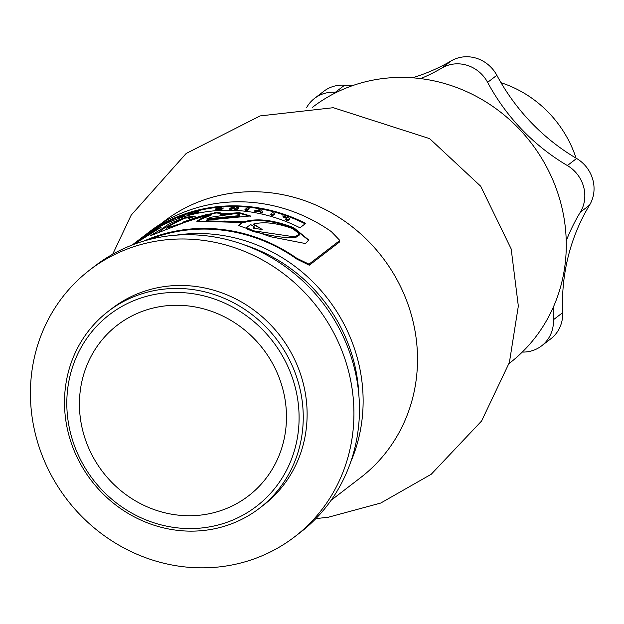 <?xml version="1.0" encoding="UTF-8"?>
<svg xmlns="http://www.w3.org/2000/svg" width="624" height="624" viewBox="0 0 624 624"><rect width="100%" height="100%" fill="white"/><g stroke="black" fill="none" stroke-linecap="round" stroke-linejoin="round"><path stroke-width="0.94" d="M501.01 82.711A111.852 104.965 52.5 0 1 576.077 158.161M196.677 212.41A162.146 152.155 52.5 0 1 198.502 212.012L198.44 210.896L194.173 212.589L194.189 211.934A162.146 152.155 -127.5 0 0 192.449 212.394L187.879 214.648L192.691 212.69L192.629 213.385A162.146 152.155 52.5 0 1 194.212 212.987L196.732 211.676L196.856 213.049A161.476 151.531 -127.5 0 1 198.682 212.651L198.502 212.012M187.879 214.648L188.058 215.296L189.743 214.835L189.571 214.188M194.189 211.934L194.345 212.495M198.44 210.896L198.682 212.651M191.872 213.057L192.052 213.697L189.743 214.835M192.871 213.33L192.052 213.697M192.629 213.385L192.808 214.024A161.476 151.531 -127.5 0 1 194.392 213.634L194.212 212.987M196.193 211.965L196.365 212.605L194.392 213.634M196.911 212.324L196.365 212.605M262.166 229.476L253.235 228.22L254.475 227.011L250.817 224.632L246.371 227.417L253.172 230.755L294.98 236.925L299.426 233.961L292.757 228.657C277.064 222.986 264.014 221.45 253.609 224.032L262.166 229.476M253.609 224.032L253.812 224.749L262.174 229.406M254.475 227.011L254.522 228.376M299.497 234.382L299.66 234.819L295.222 237.783C285.293 238.157 271.346 236.059 253.375 231.488L247.627 229.265L246.371 227.417M244.951 209.539A162.146 152.155 52.5 0 1 246.932 209.75L248.984 208.174A162.146 152.155 -127.5 0 0 247.003 207.964L244.951 209.539L245.138 210.218A161.476 151.531 -127.5 0 1 247.12 210.428L246.932 209.75M248.984 208.174L249.171 208.853L247.12 210.428M143.325 236.465A162.146 152.155 52.5 0 1 144.199 235.786A162.146 152.155 52.5 0 1 305.682 223.4L299.949 227.799A162.146 152.155 -127.5 0 0 138.466 240.193L133.965 243.649L151.492 231.683L161.296 227.144L133.669 244.452M304.73 223.634A161.476 151.531 -127.5 0 0 179.47 216.622M177.731 217.316A161.476 151.531 -127.5 0 0 170.235 220.623M167.591 221.918A161.476 151.531 -127.5 0 0 159.908 226.067M152.443 230.396A162.146 152.155 52.5 0 1 157.747 227.276L159.806 225.701A162.146 152.155 -127.5 0 0 154.323 228.922L154.362 228.961A162.146 152.155 52.5 0 1 157.817 226.91L157.326 227.284A162.146 152.155 -127.5 0 0 154.292 229.078L153.902 229.382A162.146 152.155 52.5 0 1 156.936 227.581L156.538 227.885A162.146 152.155 -127.5 0 0 153.208 229.866L152.521 230.662A161.476 151.531 -127.5 0 0 152.451 230.701M144.097 240.973A162.146 152.155 52.5 0 1 296.728 258.235L308.989 264.155L339.191 240.942L339.362 239.959L331.352 231.629A162.146 152.155 -127.5 0 0 149.448 231.746L144.199 235.786M339.425 240.435L339.487 242.011L309.286 265.216L297.001 259.202A161.476 151.531 -127.5 0 0 170.882 232.791A161.476 151.531 -127.5 0 0 149.066 239.6M133.279 244.179L133.965 243.649M160.516 227.924L153.434 231.356M132.311 244.975L150.329 233.298C154.198 230.794 154.151 230.591 150.181 232.697L132.179 245.021M150.368 233.368C154.339 231.254 154.385 231.449 150.509 233.961L147.342 235.778M150.181 232.697C154.151 230.591 154.198 230.794 150.329 233.298L150.509 233.961M166.678 228.103L216.099 212.324L221.177 213.018L220.522 213.954L239.429 212.683L250.333 215.943L206.201 220.233L209.04 220.951L244.132 221.746C257.228 217.979 273.764 219.952 293.725 227.682L308.732 240.006L305.487 243.547L270.683 236.769L238.555 225.568L241.777 222.495L196.771 221.224L202.262 217.909L211.396 214.196L200.585 216.216L150.228 235.81L164.089 227.503C166.717 224.726 174.151 221.286 186.373 217.175L195.39 216.13L188.097 218.673L188.401 217.776L184.821 218.182L172.162 224.461L166.678 228.103L166.811 228.587M221.114 213.377L216.278 212.971L206.45 214.578L195.257 217.745L182.668 222.238M220.522 213.954L220.701 214.609L239.616 213.361L250.333 216.278M194.298 216.497L186.833 217.745M179.813 219.983L164.268 228.15L159.728 231.644M244.132 221.746L244.319 222.448L235.014 221.372L224.562 221.052L209.219 221.606L206.38 220.888M206.201 220.233L205.975 221.278M308.825 240.451L293.951 228.501C273.983 220.701 257.439 218.681 244.319 222.448M241.777 222.495L241.972 223.189L238.703 225.911M211.396 214.196L211.575 214.851L210.101 215.693L202.441 218.556L197.012 221.512M133.091 244.67L147.225 235.357L147.381 235.919M147.225 235.357L132.553 244.873M274.622 213.244A162.146 152.155 -127.5 0 0 272.54 212.667L270.488 214.243L270.691 214.968A161.476 151.531 -127.5 0 1 272.774 215.553L272.571 214.82L274.622 213.244L274.825 213.977L272.774 215.553M270.488 214.243A162.146 152.155 52.5 0 1 272.571 214.82M164.393 223.79A162.146 152.155 52.5 0 1 170.18 221.099L170.57 220.802A162.146 152.155 -127.5 0 0 168.519 221.723L170.18 220.444A162.146 152.155 -127.5 0 0 168.48 221.231L166.811 222.511A162.146 152.155 -127.5 0 0 164.783 223.493L164.525 224.273M170.18 220.444L170.313 220.912M170.57 220.802L170.586 221.582M170.18 221.099L170.336 221.684M282.976 216.302A162.146 152.155 52.5 0 1 287.165 217.823L285.503 219.102A162.146 152.155 52.5 0 1 287.656 219.929L289.708 218.353A162.146 152.155 -127.5 0 0 282.836 215.818L283.187 217.058L282.836 215.818M285.503 219.102L285.714 219.866A161.476 151.531 -127.5 0 1 287.867 220.709L287.656 219.929M286.564 218.283A161.476 151.531 -127.5 0 0 283.187 217.058M289.708 218.353L289.918 219.125L287.867 220.709M159.806 225.701L159.986 226.372L159.377 226.84M261.752 210.148A162.146 152.155 -127.5 0 0 259.405 209.703L254.686 210.818A162.146 152.155 52.5 0 1 256.69 211.162L259.943 210.358L260.364 211.856A162.146 152.155 52.5 0 1 262.493 212.3L261.752 210.148M259.288 210.553L259.483 211.247L256.885 211.856A161.476 151.531 -127.5 0 0 254.873 211.513L254.686 210.818M260.138 211.052L259.483 211.247M256.69 211.162L256.885 211.856M259.951 210.678L260.364 211.856M262.493 212.3L262.696 213.01A161.476 151.531 -127.5 0 0 260.559 212.558M218.197 208.143L220.99 208.291L215.608 209.017L218.306 209.204L222.862 208.198L220.264 207.605L216.606 208.19L215.725 208.868L219.476 208.283A162.146 152.155 -127.5 0 0 217.846 208.416L218.26 208.377M219.476 208.283L219.617 208.798M223.041 208.845L223.096 207.839L223.041 208.845L218.486 209.859L215.787 209.656L215.623 209.079M221.169 208.939L219.562 208.588M215.608 209.017L215.787 209.656M179.408 216.934A162.146 152.155 52.5 0 1 181.249 216.271L179.408 216.934M179.525 216.715L179.447 216.59A162.146 152.155 -127.5 0 0 177.707 217.253L178.168 217.877A162.146 152.155 52.5 0 1 180.125 217.175L184.72 214.726A162.146 152.155 -127.5 0 0 182.957 215.319L182.107 215.779A162.146 152.155 -127.5 0 0 179.525 216.715M180.125 217.175L180.305 217.823A161.476 151.531 -127.5 0 0 178.347 218.525L177.707 217.253M184.72 214.726L184.899 215.374L180.305 217.823M178.168 217.877L178.347 218.525M140.806 238.391L142.085 237.432A162.146 152.155 52.5 0 1 145.907 234.679L148.052 233.431M142.147 237.362L140.634 238.524M144.698 235.505A162.146 152.155 -127.5 0 0 142.186 237.346L142.49 237.112A162.146 152.155 52.5 0 1 145.057 235.232L144.698 235.505M147.958 233.103A162.146 152.155 -127.5 0 0 146.367 234.226L145.462 234.92A162.146 152.155 -127.5 0 0 144.214 235.817L143.855 236.067A162.146 152.155 -127.5 0 0 142.436 237.136A162.146 152.155 -127.5 0 0 142.28 237.26M229.671 208.775A162.146 152.155 52.5 0 1 231.527 208.783L232.807 207.8L234.569 208.853A162.146 152.155 52.5 0 1 236.644 208.931L238.696 207.355A162.146 152.155 -127.5 0 0 236.824 207.277L235.521 208.283L233.758 207.207A162.146 152.155 -127.5 0 0 231.722 207.191L229.671 208.775L229.858 209.43A161.476 151.531 -127.5 0 1 231.715 209.446L231.527 208.783M236.644 208.931L236.824 209.594A161.476 151.531 -127.5 0 0 234.757 209.516L232.994 208.463L231.715 209.446M238.696 207.355L238.875 208.018L236.824 209.594M234.569 208.853L234.757 209.516M233.002 207.971L233.181 208.627L233.002 207.971M232.807 207.8L232.994 208.463L232.807 207.8M206.895 218.837L238.875 215.678L239.702 214.89L239.086 214.399L234.998 213.658L211.419 217.152L206.895 218.837L207.074 219.484L239.062 216.356L239.811 215.888L239.702 214.89M350.594 462.298A161.476 151.531 -127.5 0 0 327.99 299.044A161.476 151.531 -127.5 0 0 176.054 235.17M160.844 223.844L163.839 221.543A161.476 151.531 52.5 0 1 219.484 195.445A161.476 151.531 52.5 0 1 411.52 315.526A161.476 151.531 52.5 0 1 360.617 477.617L331.133 500.276M412.472 77.797A201.841 189.407 -127.5 0 0 451.222 60.879A33.641 31.567 52.5 0 1 496.837 75.286A201.841 189.407 -127.5 0 0 576.599 158.473A33.641 31.567 52.5 0 1 589.54 205.132A201.841 189.407 -127.5 0 0 562.661 312.647A33.641 31.567 52.5 0 1 550.836 338.777L541.616 345.86A33.641 31.567 52.5 0 1 522.311 352.069M420.685 78.616A201.841 189.407 -127.5 0 0 442.003 67.961A33.641 31.567 52.5 0 1 487.617 82.368A201.841 189.407 -127.5 0 0 567.38 165.555A33.641 31.567 52.5 0 1 580.32 212.215A201.841 189.407 -127.5 0 0 566.233 240.825M306.517 107.757A33.641 31.567 52.5 0 1 314.512 98.413L323.731 91.33A33.641 31.567 52.5 0 1 344.581 85.207A201.841 189.407 -127.5 0 0 352.583 85.628M314.512 98.413A33.641 31.567 52.5 0 1 335.361 92.29A201.841 189.407 -127.5 0 0 336.492 92.368M553.277 307.265A201.841 189.407 -127.5 0 0 553.441 319.73A33.641 31.567 52.5 0 1 541.616 345.86M150.985 295.214A120.767 113.326 52.5 0 1 295.636 446.082A120.767 113.326 52.5 0 1 102.235 490.199A120.767 113.326 52.5 0 1 150.985 295.214M151.016 291.299A124.137 116.485 -127.5 0 0 108.233 311.36A124.137 116.485 -127.5 0 0 91.51 480.769A124.137 116.485 -127.5 0 0 259.514 508.217A124.137 116.485 -127.5 0 0 289.63 360.188A124.137 116.485 -127.5 0 0 151.016 291.299M154.456 307.741A107.648 101.018 52.5 0 1 274.661 367.481A107.648 101.018 52.5 0 1 248.547 495.854A107.648 101.018 52.5 0 1 102.851 472.048A107.648 101.018 52.5 0 1 117.359 325.143A107.648 101.018 52.5 0 1 154.456 307.741M108.233 311.36L112.109 308.389A124.137 116.485 52.5 0 1 154.885 288.319A124.137 116.485 52.5 0 1 293.498 357.209A124.137 116.485 52.5 0 1 263.383 505.245L259.514 508.217M243.586 244.647A158.114 148.372 52.5 0 1 358.823 394.602M312.289 107.461L312.601 107.219A161.476 151.531 52.5 0 1 368.246 81.12A161.476 151.531 52.5 0 1 548.558 170.734A161.476 151.531 52.5 0 1 509.387 363.293L509.075 363.535M147.646 242.853A168.207 157.841 52.5 0 1 335.47 336.203A168.207 157.841 52.5 0 1 294.661 536.788A168.207 157.841 52.5 0 1 67.018 499.59A168.207 157.841 52.5 0 1 89.677 270.044A168.207 157.841 52.5 0 1 147.646 242.853M89.677 270.044L95.207 265.793A168.207 157.841 52.5 0 1 153.176 238.602A168.207 157.841 52.5 0 1 341 331.952A168.207 157.841 52.5 0 1 300.191 532.537L294.661 536.788M253.172 230.755L253.375 231.488M294.98 236.925L295.222 237.783M339.191 240.942L339.487 242.011M296.728 258.235L297.001 259.202M308.989 264.155L309.286 265.216M216.099 212.324L216.278 212.971M239.429 212.683L239.616 213.361M186.373 217.175L186.545 217.792M164.089 227.503L164.268 228.15M209.04 220.951L209.219 221.606M293.725 227.682L293.951 228.501M209.921 215.038L210.101 215.693M202.262 217.909L202.441 218.556M219.913 207.886L220.093 208.541M218.306 209.204L218.486 209.859M238.875 215.678L239.062 216.356M222.238 216.996L222.417 217.659M487.617 82.368L496.837 75.286M567.38 165.555L576.599 158.473M442.003 67.961L451.222 60.879M335.361 92.29L344.581 85.207M553.441 319.73L562.661 312.647M580.32 212.215L589.54 205.132M299.426 233.961L299.66 234.819M339.362 239.959L339.651 241.02M153.543 231.761L153.356 231.098M188.721 218.587L188.542 217.94M140.579 238.563L140.774 239.265M235.521 208.283L235.708 208.946M315.877 518.614L328.396 517.218L380.749 503.045L431.239 474.256L481.595 420.997L509.402 362.443L518.333 306.08L511.173 248.914L480.683 186.209L429.624 138.629L333.341 107.702L260.13 115.908L186.202 153.442L131.204 215.116L112.702 254.218"/></g></svg>
